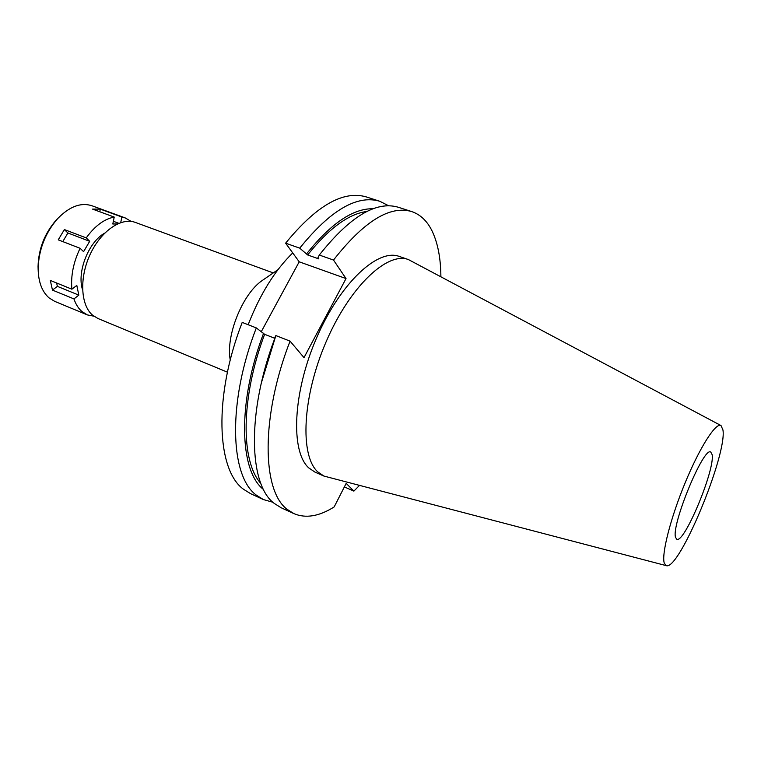 <?xml version="1.0" encoding="UTF-8"?>
<svg xmlns="http://www.w3.org/2000/svg" width="761" height="761" viewBox="0 0 761 761"><rect width="100%" height="100%" fill="white"/><g stroke="black" fill="none" stroke-linecap="round" stroke-linejoin="round"><path stroke-width="1.14" d="M712.115 454.602L710.764 452.072C703.697 446.06 670.707 526.117 675.635 537.57L676.767 539.216C684.187 544.077 715.292 469.356 712.115 454.602M273.266 272.923L135.315 222.412C121.389 217.056 100.985 230.954 90.178 254.336C79.258 277.641 80.599 304.933 92.452 315.064L97.836 318.45L227.434 372.177M230.26 360.058C225.57 336.143 242.331 294.184 261.946 280.704L264.153 279.192M292.728 252.928C274.807 270.469 259.948 294.402 248.162 324.728M299.729 248.153C330.436 210.15 357.118 194.531 379.787 201.275L366.412 196.956C343.373 190.098 316.433 205.499 285.613 243.178L299.206 261.813L346.027 278.564L333.508 260.053L319.306 255.04L317.974 257.646L318.859 258.921L307.634 254.945L299.729 248.153L285.613 243.178M261.356 331.539L299.206 261.813M256.314 327.915L242.207 322.398C213.375 396.471 216.6 470.136 243.549 489.285L250.635 493.689L263.392 499.568L256.438 495.221C229.974 476.262 227.311 402.426 256.314 327.915L264.628 334.307L274.826 338.312C246.583 412.643 248.876 484.928 274.274 503.43L281.056 507.711L293.87 513.618L287.22 509.394C261.946 490.921 260.642 416.695 290.055 341.128L304.01 357.632L346.027 278.564M344.372 486.916L353.894 491.111L346.188 483.349L334.165 506.931C319.135 516.396 305.703 518.622 293.87 513.618M272.933 502.26L263.392 499.568M261.404 382.754L275.863 335.572L290.055 341.128M379.787 201.275L388.624 205.755M333.508 260.053C363.901 221.28 389.974 205.128 411.72 211.577C420.272 214.488 426.988 220.814 431.868 230.554C437.718 242.531 440.724 257.865 440.885 276.557M359.335 485.566L353.894 491.111M408.4 259.558L399.202 256.419C377.808 248.191 340.043 283.187 316.462 338.179C292.681 393.066 290.483 451.52 308.747 467.891L315.025 472.143L323.92 476.063L317.727 471.849C299.739 455.563 302.241 397.004 326.069 341.898C349.718 286.669 387.292 251.425 408.4 259.558L720.924 425.513M275.863 335.572L274.721 337.932M264.628 334.307C240.59 397.974 240.657 461.461 260.814 483.368M263.563 489.561C239.354 471.03 237.137 402.664 263.62 333.175M411.72 211.577L398.298 207.249C376.153 200.666 349.822 216.6 319.306 255.04M366.916 211.453C348.652 213.86 328.895 228.357 307.634 254.945M306.731 253.67C331.13 223.268 353.266 208.295 373.128 208.752M666.246 565.642L323.92 476.063M722.95 429.946C727.212 454.831 679.116 570.779 666.341 565.661L664.324 563.292C661.242 554.731 670.431 518.374 685.119 482.864C699.768 447.297 715.901 422.165 721.009 425.551L722.95 429.946M93.831 316.176L87.363 314.911L81.855 311.468C78.402 308.443 75.767 304.257 73.96 298.921L78.821 295.116L76.804 285.404L71.895 289.199C70.687 275.901 73.417 262.269 80.095 248.295L83.596 251.653L89.684 241.304L86.231 237.898C94.849 225.969 104.181 219.025 114.226 217.066L112.799 224L117.375 223.943M120.714 222.602L121.874 217.028L125.204 217.912L131.187 221.413M104.714 233.113C88.485 242.036 76.68 272.295 82.569 289.846M56.628 282.997L57.37 286.364L52.471 290.103L73.96 298.921M57.37 286.364L78.821 295.116M71.895 289.199L50.312 280.429L52.471 290.103M86.231 237.898L64.371 229.565L58.245 239.848L80.095 248.295M121.874 217.028L100.3 209.132L92.547 209.104L114.226 217.066M125.204 217.912L91.957 205.755C80.904 202.198 69.47 206.488 57.655 218.616C45.222 232.98 38.716 249.656 38.136 268.643C38.345 281.884 41.969 291.625 49.008 297.855L54.668 301.337L87.363 314.911M58.435 217.779L56.114 220.167C44.604 233.456 38.583 248.885 38.05 266.455L38.145 269.784M113.351 221.289L118.83 223.306M100.3 209.132L99.767 211.758M64.371 229.565L67.9 232.98L89.684 241.304M62.783 241.598L67.9 232.98M261.946 280.704L277.917 269.727M38.05 266.455L38.136 268.643M56.114 220.167L57.655 218.616"/></g></svg>
